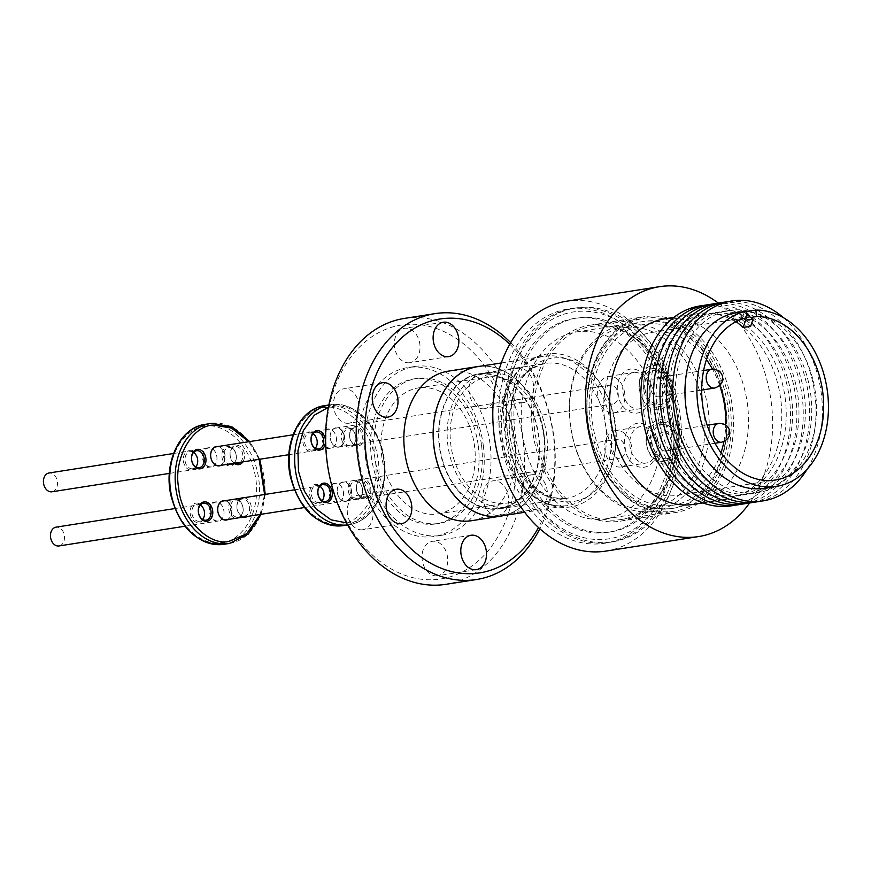 <?xml version="1.0" encoding="UTF-8"?>
<svg xmlns="http://www.w3.org/2000/svg" width="871" height="871" viewBox="0 0 871 871"><rect width="100%" height="100%" fill="white"/><g stroke="black" fill="none" stroke-linecap="round" stroke-linejoin="round"><path stroke-width="0.65" stroke-dasharray="4.36 3.27" d="M346.484 522.883L348.476 522.731C370.033 522.959 389.261 488.696 383.665 459.986C381.748 430.884 354.279 401.596 333.364 406.376L328.4 407.323M497.896 509.067A68.297 49.995 81.1 0 0 499.66 508.827A68.297 49.995 81.1 0 0 538.681 434.836A68.297 49.995 81.1 0 0 480.313 373.659A68.297 49.995 81.1 0 0 478.538 373.888A68.297 49.995 81.1 0 0 439.528 447.89A68.297 49.995 81.1 0 0 497.896 509.067M674.873 416.425A114.83 84.073 -98.9 0 1 606.02 539.214A114.83 84.073 -98.9 0 1 507.586 434.324A114.83 84.073 -98.9 0 1 576.45 311.535A114.83 84.073 -98.9 0 1 674.873 416.425M680.175 415.728A118.369 86.665 -98.9 0 1 612.259 541.893A118.369 86.665 -98.9 0 1 507.739 434.172A118.369 86.665 -98.9 0 1 575.644 307.996A118.369 86.665 -98.9 0 1 680.175 415.728M505.006 434.596A118.369 86.665 81.1 0 0 609.537 542.328A118.369 86.665 81.1 0 0 677.453 416.153A118.369 86.665 81.1 0 0 572.922 308.421A118.369 86.665 81.1 0 0 505.006 434.596M670.082 416.937A108.254 79.261 81.1 0 0 574.49 318.416A108.254 79.261 81.1 0 0 512.377 433.812A108.254 79.261 81.1 0 0 607.969 532.323A108.254 79.261 81.1 0 0 670.082 416.937M672.804 416.512A108.254 79.261 81.1 0 0 577.212 317.991A108.254 79.261 81.1 0 0 515.099 433.388A108.254 79.261 81.1 0 0 610.702 531.898A108.254 79.261 81.1 0 0 672.804 416.512M708.21 410.481A94.601 69.255 -98.9 0 1 653.925 511.31A94.601 69.255 -98.9 0 1 651.486 511.636A94.601 69.255 -98.9 0 1 570.396 425.222A94.601 69.255 -98.9 0 1 624.67 324.393A94.601 69.255 -98.9 0 1 627.12 324.066A94.601 69.255 -98.9 0 1 708.21 410.481M522.328 432.745A94.601 69.255 81.1 0 0 605.857 518.833A94.601 69.255 81.1 0 0 660.131 418.004A94.601 69.255 81.1 0 0 576.602 331.916A94.601 69.255 81.1 0 0 522.328 432.745M625.465 327.398A91.564 67.034 81.1 0 0 570.57 425.309A91.564 67.034 81.1 0 0 649.047 508.947A91.564 67.034 81.1 0 0 703.953 411.036A91.564 67.034 81.1 0 0 625.465 327.398M617.528 392.821A22.254 16.299 81.1 0 0 636.603 413.159A22.254 16.299 81.1 0 0 649.951 389.348A22.254 16.299 81.1 0 0 630.876 369.021A22.254 16.299 81.1 0 0 617.528 392.821M649.744 389.25A18.411 13.479 -98.9 0 1 639.172 408.88A18.411 13.479 -98.9 0 1 622.917 392.113A18.411 13.479 -98.9 0 1 633.478 372.494A18.411 13.479 -98.9 0 1 649.744 389.25M645.738 463.1A18.411 13.479 -98.9 0 1 629.951 446.279A18.411 13.479 -98.9 0 1 640.512 426.648A18.411 13.479 -98.9 0 1 640.991 426.594A18.411 13.479 -98.9 0 1 656.778 443.415A18.411 13.479 -98.9 0 1 646.206 463.034A18.411 13.479 -98.9 0 1 645.738 463.1M624.561 446.986A22.254 16.299 81.1 0 0 643.636 467.313A22.254 16.299 81.1 0 0 656.984 443.513A22.254 16.299 81.1 0 0 637.91 423.186A22.254 16.299 81.1 0 0 624.561 446.986M624.681 393.169A18.411 13.479 81.1 0 0 608.426 376.414A18.411 13.479 81.1 0 0 597.865 396.044A18.411 13.479 81.1 0 0 614.12 412.8A18.411 13.479 81.1 0 0 624.681 393.169M615.939 430.514A18.411 13.479 81.1 0 0 615.459 430.579A18.411 13.479 81.1 0 0 604.942 450.525A18.411 13.479 81.1 0 0 620.675 467.019A18.411 13.479 81.1 0 0 621.154 466.965A18.411 13.479 81.1 0 0 631.671 447.008A18.411 13.479 81.1 0 0 615.939 430.514M330.272 438.244A9.516 6.968 81.1 0 0 338.427 446.932A9.516 6.968 81.1 0 0 338.667 446.899A9.516 6.968 81.1 0 0 344.121 436.763A9.516 6.968 81.1 0 0 335.977 428.075A9.516 6.968 81.1 0 0 335.727 428.107A9.516 6.968 81.1 0 0 330.272 438.244A9.81 7.186 -98.9 0 1 336.141 427.748A9.81 7.186 -98.9 0 1 344.546 436.709A9.81 7.186 -98.9 0 1 338.667 447.204A9.81 7.186 -98.9 0 1 330.251 438.244M612.498 404.035A9.516 6.968 -98.9 0 1 604.365 395.51A9.516 6.968 -98.9 0 1 609.798 385.211A9.516 6.968 -98.9 0 1 610.048 385.178A9.516 6.968 -98.9 0 1 618.181 393.692A9.516 6.968 -98.9 0 1 612.749 404.002A9.516 6.968 -98.9 0 1 612.498 404.035M337.306 492.409A9.516 6.968 81.1 0 0 345.46 501.097A9.516 6.968 81.1 0 0 345.7 501.065A9.516 6.968 81.1 0 0 351.155 490.928A9.516 6.968 81.1 0 0 343.011 482.24A9.516 6.968 81.1 0 0 342.76 482.273A9.516 6.968 81.1 0 0 337.306 492.409A9.81 7.186 -98.9 0 1 343.174 481.903A9.81 7.186 -98.9 0 1 351.579 490.874A9.81 7.186 -98.9 0 1 345.7 501.369A9.81 7.186 -98.9 0 1 337.284 492.398M619.531 458.2A9.516 6.968 -98.9 0 1 611.398 449.676A9.516 6.968 -98.9 0 1 616.831 439.376A9.516 6.968 -98.9 0 1 617.082 439.343A9.516 6.968 -98.9 0 1 625.215 447.857A9.516 6.968 -98.9 0 1 619.782 458.168A9.516 6.968 -98.9 0 1 619.531 458.2M357.077 444.907A8.601 6.293 81.1 0 0 357.306 444.874A8.601 6.293 81.1 0 0 362.238 435.707A8.601 6.293 81.1 0 0 354.867 427.857A8.601 6.293 81.1 0 0 354.649 427.879A8.601 6.293 81.1 0 0 349.707 437.046A8.601 6.293 81.1 0 0 357.077 444.907M363.936 435.489A9.81 7.186 -98.9 0 1 358.057 445.985A9.81 7.186 -98.9 0 1 349.641 437.013A9.81 7.186 -98.9 0 1 355.531 426.518A9.81 7.186 -98.9 0 1 363.936 435.489M363.893 497.385A8.601 6.293 81.1 0 0 364.122 497.363A8.601 6.293 81.1 0 0 369.054 488.196A8.601 6.293 81.1 0 0 361.683 480.335A8.601 6.293 81.1 0 0 361.465 480.367A8.601 6.293 81.1 0 0 356.522 489.535A8.601 6.293 81.1 0 0 363.893 497.385M370.752 487.967A9.81 7.186 -98.9 0 1 364.873 498.462A9.81 7.186 -98.9 0 1 356.457 489.502A9.81 7.186 -98.9 0 1 362.347 479.006A9.81 7.186 -98.9 0 1 370.752 487.967M355.706 436.73A8.601 6.293 81.1 0 0 348.335 428.88A8.601 6.293 81.1 0 0 348.106 428.902A8.601 6.293 81.1 0 0 343.174 438.069A8.601 6.293 81.1 0 0 350.545 445.93A8.601 6.293 81.1 0 0 350.763 445.898A8.601 6.293 81.1 0 0 355.706 436.73M313.016 433.791A8.601 6.293 81.1 0 0 309.771 432.996A8.601 6.293 81.1 0 0 309.543 433.029A8.601 6.293 81.1 0 0 304.61 442.196A8.601 6.293 81.1 0 0 311.981 450.057A8.601 6.293 81.1 0 0 312.21 450.024A8.601 6.293 81.1 0 0 315.28 448.249M319.831 486.268A8.601 6.293 81.1 0 0 316.587 485.485A8.601 6.293 81.1 0 0 316.358 485.517A8.601 6.293 81.1 0 0 311.426 494.684A8.601 6.293 81.1 0 0 318.797 502.534A8.601 6.293 81.1 0 0 319.026 502.513A8.601 6.293 81.1 0 0 322.096 500.727M362.521 489.219A8.601 6.293 81.1 0 0 355.15 481.358A8.601 6.293 81.1 0 0 354.922 481.391A8.601 6.293 81.1 0 0 349.99 490.558A8.601 6.293 81.1 0 0 357.36 498.408A8.601 6.293 81.1 0 0 357.589 498.386A8.601 6.293 81.1 0 0 362.521 489.219M341.476 438.298A9.81 7.186 81.1 0 0 349.881 447.259A9.81 7.186 81.1 0 0 355.771 436.763A9.81 7.186 81.1 0 0 347.355 427.803A9.81 7.186 81.1 0 0 341.476 438.298M302.912 442.424A9.81 7.186 81.1 0 0 311.328 451.385A9.81 7.186 81.1 0 0 317.207 440.889A9.81 7.186 81.1 0 0 308.791 431.929A9.81 7.186 81.1 0 0 302.912 442.424M309.728 494.902A9.81 7.186 81.1 0 0 318.144 503.874A9.81 7.186 81.1 0 0 324.023 493.378A9.81 7.186 81.1 0 0 315.618 484.407A9.81 7.186 81.1 0 0 309.728 494.902M348.291 490.776A9.81 7.186 81.1 0 0 356.696 499.747A9.81 7.186 81.1 0 0 362.586 489.252A9.81 7.186 81.1 0 0 354.17 480.28A9.81 7.186 81.1 0 0 348.291 490.776M330.664 448.151A9.516 6.968 -98.9 0 1 322.51 439.463A9.516 6.968 -98.9 0 1 327.964 429.327A9.516 6.968 -98.9 0 1 328.215 429.294A9.516 6.968 -98.9 0 1 336.358 437.982A9.81 7.186 -98.9 0 1 330.49 448.478A9.81 7.186 -98.9 0 1 322.085 439.517A9.81 7.186 -98.9 0 1 327.964 429.022A9.81 7.186 -98.9 0 1 336.38 437.993A9.516 6.968 -98.9 0 1 330.904 448.119A9.516 6.968 -98.9 0 1 330.664 448.151M337.698 502.317A9.516 6.968 -98.9 0 1 329.543 493.628A9.516 6.968 -98.9 0 1 334.997 483.492A9.516 6.968 -98.9 0 1 335.248 483.459A9.516 6.968 -98.9 0 1 343.403 492.148A9.81 7.186 -98.9 0 1 337.534 502.643A9.81 7.186 -98.9 0 1 329.118 493.683A9.81 7.186 -98.9 0 1 334.997 483.187A9.81 7.186 -98.9 0 1 343.414 492.148A9.516 6.968 -98.9 0 1 337.937 502.284A9.516 6.968 -98.9 0 1 337.698 502.317M219.405 465.56A9.516 6.968 81.1 0 0 224.62 455.468A9.516 6.968 81.1 0 0 216.465 446.779M218.175 446.507A9.81 7.186 -98.9 0 1 225.045 455.413A9.81 7.186 -98.9 0 1 221.114 465.299M226.438 519.726A9.516 6.968 81.1 0 0 231.653 509.633A9.516 6.968 81.1 0 0 223.499 500.945M225.208 500.673A9.81 7.186 -98.9 0 1 232.078 509.579A9.81 7.186 -98.9 0 1 228.148 519.464M240.396 462.283A8.601 6.293 81.1 0 0 242.726 454.412A8.601 6.293 81.1 0 0 235.355 446.562A8.601 6.293 81.1 0 0 235.137 446.583A8.601 6.293 81.1 0 0 230.205 455.751A8.601 6.293 81.1 0 0 234.92 463.143M234.092 463.274A9.81 7.186 -98.9 0 1 230.14 455.718A9.81 7.186 -98.9 0 1 236.019 445.233A9.81 7.186 -98.9 0 1 244.435 454.194A9.81 7.186 -98.9 0 1 242.857 461.902M244.392 516.1A8.601 6.293 81.1 0 0 244.609 516.067A8.601 6.293 81.1 0 0 249.542 506.9A8.601 6.293 81.1 0 0 242.171 499.039A8.601 6.293 81.1 0 0 241.953 499.072A8.601 6.293 81.1 0 0 237.021 508.239A8.601 6.293 81.1 0 0 244.392 516.1M244.065 497.722A9.81 7.186 -98.9 0 1 251.251 506.672A9.81 7.186 -98.9 0 1 247.56 516.427M243.542 517.058A9.81 7.186 -98.9 0 1 236.956 508.207A9.81 7.186 -98.9 0 1 241.169 498.179M236.193 455.435A8.601 6.293 81.1 0 0 228.823 447.585A8.601 6.293 81.1 0 0 228.605 447.607A8.601 6.293 81.1 0 0 223.662 456.774A8.601 6.293 81.1 0 0 231.033 464.635A8.601 6.293 81.1 0 0 231.261 464.602A8.601 6.293 81.1 0 0 236.193 455.435M193.504 452.495A8.601 6.293 81.1 0 0 190.259 451.711A8.601 6.293 81.1 0 0 190.041 451.733A8.601 6.293 81.1 0 0 185.109 460.901A8.601 6.293 81.1 0 0 192.48 468.761A8.601 6.293 81.1 0 0 192.698 468.729A8.601 6.293 81.1 0 0 195.768 466.954M200.319 504.973A8.601 6.293 81.1 0 0 197.075 504.189A8.601 6.293 81.1 0 0 196.857 504.222A8.601 6.293 81.1 0 0 191.925 513.389A8.601 6.293 81.1 0 0 199.296 521.239A8.601 6.293 81.1 0 0 199.513 521.217A8.601 6.293 81.1 0 0 202.584 519.432M243.009 507.924A8.601 6.293 81.1 0 0 235.638 500.063A8.601 6.293 81.1 0 0 235.42 500.096A8.601 6.293 81.1 0 0 230.477 509.263A8.601 6.293 81.1 0 0 237.848 517.113A8.601 6.293 81.1 0 0 238.077 517.091A8.601 6.293 81.1 0 0 243.009 507.924M221.963 457.003A9.81 7.186 81.1 0 0 230.38 465.963A9.81 7.186 81.1 0 0 236.259 455.468A9.81 7.186 81.1 0 0 227.854 446.507A9.81 7.186 81.1 0 0 221.963 457.003M183.4 461.129A9.81 7.186 81.1 0 0 191.816 470.09A9.81 7.186 81.1 0 0 197.695 459.594A9.81 7.186 81.1 0 0 189.29 450.634A9.81 7.186 81.1 0 0 183.4 461.129M190.216 513.607A9.81 7.186 81.1 0 0 198.632 522.578A9.81 7.186 81.1 0 0 204.522 512.083A9.81 7.186 81.1 0 0 196.106 503.111A9.81 7.186 81.1 0 0 190.216 513.607M228.779 509.481A9.81 7.186 81.1 0 0 237.195 518.452A9.81 7.186 81.1 0 0 243.074 507.956A9.81 7.186 81.1 0 0 234.669 498.996A9.81 7.186 81.1 0 0 228.779 509.481M211.152 466.856A9.516 6.968 -98.9 0 1 202.997 458.168A9.516 6.968 -98.9 0 1 208.452 448.032A9.516 6.968 -98.9 0 1 208.702 447.999A9.516 6.968 -98.9 0 1 216.857 456.687A9.81 7.186 -98.9 0 1 210.989 467.194A9.81 7.186 -98.9 0 1 202.573 458.222A9.81 7.186 -98.9 0 1 208.463 447.727A9.81 7.186 -98.9 0 1 216.868 456.698A9.516 6.968 -98.9 0 1 211.403 466.823A9.516 6.968 -98.9 0 1 211.152 466.856M218.186 521.021A9.516 6.968 -98.9 0 1 210.031 512.333A9.516 6.968 -98.9 0 1 215.496 502.197A9.516 6.968 -98.9 0 1 215.736 502.164A9.516 6.968 -98.9 0 1 223.891 510.852A9.81 7.186 -98.9 0 1 218.022 521.348A9.81 7.186 -98.9 0 1 209.606 512.388A9.81 7.186 -98.9 0 1 215.496 501.892A9.81 7.186 -98.9 0 1 223.901 510.852A9.516 6.968 -98.9 0 1 218.436 520.989A9.516 6.968 -98.9 0 1 218.186 521.021M663.234 432.114A9.516 6.968 81.1 0 0 662.983 432.147A9.516 6.968 81.1 0 0 657.551 442.457A9.516 6.968 81.1 0 0 665.684 450.971A9.516 6.968 81.1 0 0 665.934 450.938A9.516 6.968 81.1 0 0 671.367 440.639A9.516 6.968 81.1 0 0 663.234 432.114M656.201 377.949A9.516 6.968 81.1 0 0 655.95 377.981A9.516 6.968 81.1 0 0 650.517 388.292A9.516 6.968 81.1 0 0 658.65 396.806A9.516 6.968 81.1 0 0 658.89 396.773A9.516 6.968 81.1 0 0 664.323 386.474A9.516 6.968 81.1 0 0 656.201 377.949M666.838 458.669A17.3 12.662 81.1 0 0 667.284 458.614A17.3 12.662 81.1 0 0 677.17 439.866A17.3 12.662 81.1 0 0 662.374 424.373A17.3 12.662 81.1 0 0 661.927 424.427A17.3 12.662 81.1 0 0 652.041 443.176A17.3 12.662 81.1 0 0 666.838 458.669M666.685 458.69A17.3 12.662 81.1 0 0 667.132 458.636A17.3 12.662 81.1 0 0 677.017 439.888A17.3 12.662 81.1 0 0 662.232 424.395A17.3 12.662 81.1 0 0 661.786 424.449A17.3 12.662 81.1 0 0 651.9 443.197A17.3 12.662 81.1 0 0 666.685 458.69M644.965 388.706A17.3 12.662 81.1 0 0 660.251 404.449A17.3 12.662 81.1 0 0 670.169 386.005A17.3 12.662 81.1 0 0 654.894 370.262A17.3 12.662 81.1 0 0 644.965 388.706M644.823 388.727A17.3 12.662 81.1 0 0 660.098 404.471A17.3 12.662 81.1 0 0 670.028 386.027A17.3 12.662 81.1 0 0 654.752 370.284A17.3 12.662 81.1 0 0 644.823 388.727M646.511 443.655A19.325 14.143 81.1 0 0 663.081 461.303A19.325 14.143 81.1 0 0 663.582 461.238A19.325 14.143 81.1 0 0 674.666 440.639A19.325 14.143 81.1 0 0 658.106 422.99A19.325 14.143 81.1 0 0 657.605 423.056A19.325 14.143 81.1 0 0 646.511 443.655M667.099 460.683A19.325 14.143 -98.9 0 1 650.572 443.372A19.325 14.143 -98.9 0 1 661.622 422.424A19.325 14.143 -98.9 0 1 662.112 422.359A19.325 14.143 -98.9 0 1 678.64 439.67A19.325 14.143 -98.9 0 1 667.589 460.617A19.325 14.143 -98.9 0 1 667.099 460.683M667.632 386.484A19.325 14.143 81.1 0 0 650.561 368.89A19.325 14.143 81.1 0 0 639.477 389.489A19.325 14.143 81.1 0 0 656.538 407.073A19.325 14.143 81.1 0 0 667.632 386.484M643.495 388.858A19.325 14.143 -98.9 0 1 654.578 368.27A19.325 14.143 -98.9 0 1 671.65 385.853A19.325 14.143 -98.9 0 1 660.556 406.452A19.325 14.143 -98.9 0 1 643.495 388.858M678.781 440.105A22.254 16.299 -98.9 0 1 665.433 463.905A22.254 16.299 -98.9 0 1 646.347 443.579A22.254 16.299 -98.9 0 1 659.695 419.778A22.254 16.299 -98.9 0 1 678.781 440.105M671.737 385.94A22.254 16.299 -98.9 0 1 658.4 409.74A22.254 16.299 -98.9 0 1 639.314 389.413A22.254 16.299 -98.9 0 1 652.662 365.613A22.254 16.299 -98.9 0 1 671.737 385.94M670.833 505.528A91.564 67.034 -98.9 0 1 592.356 421.891A91.564 67.034 -98.9 0 1 647.251 323.99A91.564 67.034 -98.9 0 1 725.739 407.628A91.564 67.034 -98.9 0 1 670.833 505.528M644.823 321.301A94.601 69.255 81.1 0 0 642.373 321.617A94.601 69.255 81.1 0 0 588.099 422.446A94.601 69.255 81.1 0 0 669.178 508.86A94.601 69.255 81.1 0 0 671.628 508.533A94.601 69.255 81.1 0 0 725.902 407.704A94.601 69.255 81.1 0 0 644.823 321.301M727.949 407.388A94.601 69.255 -98.9 0 1 673.675 508.218A94.601 69.255 -98.9 0 1 590.146 422.13A94.601 69.255 -98.9 0 1 644.42 321.301A94.601 69.255 -98.9 0 1 727.949 407.388M534.75 430.688A97.628 71.476 -98.9 0 1 590.767 326.625A97.628 71.476 -98.9 0 1 676.985 415.478A97.628 71.476 -98.9 0 1 620.969 519.541A97.628 71.476 -98.9 0 1 534.75 430.688M587.936 422.37A97.628 71.476 -98.9 0 1 643.952 318.296A97.628 71.476 -98.9 0 1 730.159 407.149A97.628 71.476 -98.9 0 1 674.143 511.223A97.628 71.476 -98.9 0 1 587.936 422.37M677.072 415.511A99.152 72.587 81.1 0 0 589.515 325.286A99.152 72.587 81.1 0 0 532.627 430.971A99.152 72.587 81.1 0 0 620.185 521.196A99.152 72.587 81.1 0 0 677.072 415.511M587.914 422.315A99.152 72.587 81.1 0 0 675.471 512.551A99.152 72.587 81.1 0 0 732.359 406.866A99.152 72.587 81.1 0 0 644.801 316.63A99.152 72.587 81.1 0 0 587.914 422.315M706.446 359.636A82.462 60.371 81.1 0 0 652.041 332.395A82.462 60.371 81.1 0 0 604.724 420.29A82.462 60.371 81.1 0 0 677.54 495.327A82.462 60.371 81.1 0 0 721.014 452.757M723.91 441.586A82.462 60.371 81.1 0 0 725.728 425.07M736.997 312.537L736.191 312.689A88.929 65.107 -98.9 0 1 736.997 312.537A88.929 65.107 -98.9 0 1 815.528 393.474A88.929 65.107 -98.9 0 1 764.498 488.272M737.606 312.449L746.153 311.611M783.508 317.741A101.178 74.079 -98.9 0 1 821.244 393.017A101.178 74.079 -98.9 0 1 807.199 469.099M676.288 408.728A92.272 67.557 -98.9 0 1 731.618 310.065A92.272 67.557 -98.9 0 1 810.705 394.345A92.272 67.557 -98.9 0 1 755.375 493.019A92.272 67.557 -98.9 0 1 676.288 408.728M669.908 409.729A92.272 67.557 -98.9 0 1 725.238 311.056A92.272 67.557 -98.9 0 1 804.325 395.347A92.272 67.557 -98.9 0 1 748.995 494.02A92.272 67.557 -98.9 0 1 669.908 409.729M728.722 301.54A101.178 74.079 -98.9 0 1 814.864 394.019A101.178 74.079 -98.9 0 1 759.991 501.271M663.528 410.731A92.272 67.557 -98.9 0 1 718.858 312.058A92.272 67.557 -98.9 0 1 797.945 396.349A92.272 67.557 -98.9 0 1 742.615 495.011A92.272 67.557 -98.9 0 1 663.528 410.731M722.342 302.542A101.178 74.079 -98.9 0 1 808.484 395.02A101.178 74.079 -98.9 0 1 753.611 502.262M657.148 411.722A92.272 67.557 -98.9 0 1 712.478 313.059A92.272 67.557 -98.9 0 1 791.565 397.35A92.272 67.557 -98.9 0 1 736.235 496.013A92.272 67.557 -98.9 0 1 657.148 411.722M715.962 303.544A101.178 74.079 -98.9 0 1 802.104 396.022A101.178 74.079 -98.9 0 1 747.231 503.264M650.768 412.723A92.272 67.557 -98.9 0 1 706.098 314.05A92.272 67.557 -98.9 0 1 785.196 398.341A92.272 67.557 -98.9 0 1 729.865 497.014A92.272 67.557 -98.9 0 1 650.768 412.723M709.593 304.534A101.178 74.079 -98.9 0 1 795.724 397.013A101.178 74.079 -98.9 0 1 740.851 504.265M500.792 516.024A75.581 55.33 81.1 0 0 543.972 434.139A75.581 55.33 81.1 0 0 479.377 366.43A75.581 55.33 81.1 0 0 477.417 366.691M703.213 305.536A101.178 74.079 -98.9 0 1 789.344 398.014A101.178 74.079 -98.9 0 1 734.471 505.256M643.952 413.736A93.894 68.744 -98.9 0 1 697.813 313.658A93.894 68.744 -98.9 0 1 780.721 399.103A93.894 68.744 -98.9 0 1 726.86 499.181A93.894 68.744 -98.9 0 1 643.952 413.736M672.684 416.904A118.565 86.806 81.1 0 0 571.06 308.606A118.565 86.806 81.1 0 0 499.976 435.38A118.565 86.806 81.1 0 0 601.6 543.678A118.565 86.806 81.1 0 0 672.684 416.904M664.54 318.862A93.894 68.744 -98.9 0 1 747.449 404.307A93.894 68.744 -98.9 0 1 693.588 504.385M605.889 551.093A126.469 92.587 81.1 0 0 678.444 416.284A126.469 92.587 81.1 0 0 566.771 301.192M718.314 303.086A126.469 92.587 -98.9 0 1 771.183 401.771A126.469 92.587 -98.9 0 1 749.604 502.981M489.067 376.893A63.735 46.664 81.1 0 0 487.412 377.11A63.735 46.664 81.1 0 0 451.004 446.17A63.735 46.664 81.1 0 0 505.485 503.275A63.735 46.664 81.1 0 0 507.129 503.057A63.735 46.664 81.1 0 0 543.548 433.987A63.735 46.664 81.1 0 0 489.067 376.893M419.887 387.715A63.735 46.664 81.1 0 0 418.243 387.933A63.735 46.664 81.1 0 0 381.825 457.003A63.735 46.664 81.1 0 0 436.306 514.097A63.735 46.664 81.1 0 0 437.95 513.879A63.735 46.664 81.1 0 0 474.368 444.82A63.735 46.664 81.1 0 0 419.887 387.715M497.831 508.566A67.786 49.625 81.1 0 0 499.584 508.326A67.786 49.625 81.1 0 0 538.311 434.879A67.786 49.625 81.1 0 0 480.378 374.16A67.786 49.625 81.1 0 0 478.615 374.388A67.786 49.625 81.1 0 0 439.888 447.836A67.786 49.625 81.1 0 0 497.831 508.566M505.997 507.281A67.786 49.625 81.1 0 0 507.76 507.053A67.786 49.625 81.1 0 0 546.487 433.606A67.786 49.625 81.1 0 0 488.544 372.875A67.786 49.625 81.1 0 0 486.791 373.115A67.786 49.625 81.1 0 0 448.064 446.562A67.786 49.625 81.1 0 0 505.997 507.281M362.401 529.786A17.398 12.738 -98.9 0 1 347.518 514.195A17.398 12.738 -98.9 0 1 357.469 495.338A17.398 12.738 -98.9 0 1 357.916 495.272A17.398 12.738 -98.9 0 1 372.788 510.863A17.398 12.738 -98.9 0 1 362.848 529.72A17.398 12.738 -98.9 0 1 362.401 529.786M348.563 423.262A17.398 12.738 -98.9 0 1 333.691 407.672A17.398 12.738 -98.9 0 1 343.631 388.814A17.398 12.738 -98.9 0 1 344.078 388.76A17.398 12.738 -98.9 0 1 358.95 404.34A17.398 12.738 -98.9 0 1 349.01 423.197A17.398 12.738 -98.9 0 1 348.563 423.262M409.424 362.75A17.398 12.738 -98.9 0 1 394.552 347.159A17.398 12.738 -98.9 0 1 404.492 328.302A17.398 12.738 -98.9 0 1 404.939 328.247A17.398 12.738 -98.9 0 1 419.811 343.838A17.398 12.738 -98.9 0 1 409.871 362.684A17.398 12.738 -98.9 0 1 409.424 362.75M484.113 408.76A17.398 12.738 -98.9 0 1 469.24 393.169A17.398 12.738 -98.9 0 1 479.181 374.312A17.398 12.738 -98.9 0 1 479.638 374.258A17.398 12.738 -98.9 0 1 494.51 389.838A17.398 12.738 -98.9 0 1 484.57 408.695A17.398 12.738 -98.9 0 1 484.113 408.76M522.927 402.685A17.398 12.738 -98.9 0 1 508.054 387.094A17.398 12.738 -98.9 0 1 517.995 368.237A17.398 12.738 -98.9 0 1 518.441 368.183A17.398 12.738 -98.9 0 1 533.324 383.763A17.398 12.738 -98.9 0 1 523.373 402.62A17.398 12.738 -98.9 0 1 522.927 402.685M497.951 515.284A17.398 12.738 -98.9 0 1 483.078 499.693A17.398 12.738 -98.9 0 1 493.019 480.836A17.398 12.738 -98.9 0 1 493.476 480.77A17.398 12.738 -98.9 0 1 508.348 496.361A17.398 12.738 -98.9 0 1 498.408 515.218A17.398 12.738 -98.9 0 1 497.951 515.284M536.765 509.208A17.398 12.738 -98.9 0 1 521.892 493.617A17.398 12.738 -98.9 0 1 531.833 474.76A17.398 12.738 -98.9 0 1 532.279 474.695A17.398 12.738 -98.9 0 1 547.151 490.286A17.398 12.738 -98.9 0 1 537.211 509.143A17.398 12.738 -98.9 0 1 536.765 509.208M437.09 575.785A17.398 12.738 -98.9 0 1 422.217 560.205A17.398 12.738 -98.9 0 1 432.158 541.348A17.398 12.738 -98.9 0 1 432.615 541.283A17.398 12.738 -98.9 0 1 447.487 556.874A17.398 12.738 -98.9 0 1 437.547 575.731A17.398 12.738 -98.9 0 1 437.09 575.785M478.255 445.702A73.349 53.708 -98.9 0 1 436.175 523.885A73.349 53.708 -98.9 0 1 371.405 457.133A73.349 53.708 -98.9 0 1 413.485 378.95A73.349 53.708 -98.9 0 1 478.255 445.702M481.521 445.19A73.349 53.708 -98.9 0 1 439.441 523.373A73.349 53.708 -98.9 0 1 374.672 456.622A73.349 53.708 -98.9 0 1 416.752 378.439A73.349 53.708 -98.9 0 1 481.521 445.19M365.537 457.613A85.489 62.592 -98.9 0 1 414.585 366.495A85.489 62.592 -98.9 0 1 490.079 444.297A85.489 62.592 -98.9 0 1 441.02 535.415A85.489 62.592 -98.9 0 1 365.537 457.613M483.285 445.353A85.489 62.592 -98.9 0 1 434.237 536.482A85.489 62.592 -98.9 0 1 358.743 458.679A85.489 62.592 -98.9 0 1 407.791 367.551A85.489 62.592 -98.9 0 1 483.285 445.353M327.42 462.033A128.494 94.079 -98.9 0 1 404.471 324.633A128.494 94.079 -98.9 0 1 514.609 442A128.494 94.079 -98.9 0 1 437.558 579.4A128.494 94.079 -98.9 0 1 327.42 462.033M404.296 318.438A134.559 98.521 -98.9 0 1 523.112 440.889A134.559 98.521 -98.9 0 1 445.908 584.321M510.7 342.662A134.559 98.521 -98.9 0 1 553.749 436.099A134.559 98.521 -98.9 0 1 539.835 528.73M509.796 344.241A128.494 94.079 -98.9 0 1 553.412 435.935A128.494 94.079 -98.9 0 1 538.485 527.51M503.623 515.588A75.679 55.406 81.1 0 0 543.842 432.789A75.679 55.406 81.1 0 0 480.248 366.245M471.527 520.706A75.679 55.406 81.1 0 0 514.761 438.712A75.679 55.406 81.1 0 0 450.078 370.915A75.679 55.406 81.1 0 0 448.119 371.177M744.422 311.883L742.048 318.83L750.682 317.48M742.048 318.83L741.199 318.83L743.616 311.742L740.535 312.079M736.169 312.754L733.828 319.624L741.167 318.917L732.293 319.94L734.667 312.994M732.293 319.94L746.937 317.643M719.729 385.548A82.462 60.371 81.1 0 0 712.478 369.162M746.469 314.061L743.616 311.742M741.167 318.917L750.552 326.527M743.638 318.525L736.463 312.711M733.796 319.701L736.147 321.606M260.157 514.456L264.61 494.51M259.112 459.355L248.779 441.717M52.173 491.745A9.516 6.968 81.1 0 0 57.334 481.315A9.516 6.968 81.1 0 0 49.233 472.964M59.206 545.899A9.516 6.968 81.1 0 0 64.367 535.48A9.516 6.968 81.1 0 0 56.267 527.129M547.173 363.185A68.297 49.995 -98.9 0 1 592.803 389.413A68.297 49.995 -98.9 0 1 604.169 457.329A68.297 49.995 -98.9 0 1 566.52 498.364A68.297 49.995 -98.9 0 1 564.756 498.593A68.297 49.995 -98.9 0 1 519.127 472.376A68.297 49.995 -98.9 0 1 507.749 404.46A68.297 49.995 -98.9 0 1 545.398 363.425A68.297 49.995 -98.9 0 1 547.173 363.185M601.774 385.831A72.445 53.033 81.1 0 0 538.714 362.619A72.445 53.033 81.1 0 0 509.938 435.489A72.445 53.033 81.1 0 0 523.634 473.846A72.445 53.033 81.1 0 0 586.695 497.058A72.445 53.033 81.1 0 0 615.47 424.199A72.445 53.033 81.1 0 0 601.774 385.831M331.742 404.59A60.709 44.443 81.1 0 0 330.163 404.797A60.709 44.443 81.1 0 0 328.846 405.026L331.786 404.58C356.391 401.117 381.77 429.12 384.547 461.968C388.27 492.496 371.917 521.816 348.944 524.745A60.709 44.443 81.1 0 0 383.632 458.963A60.709 44.443 81.1 0 0 331.742 404.59M343.501 525.594A60.709 44.443 81.1 0 0 378.177 459.823A60.709 44.443 81.1 0 0 326.298 405.44A60.709 44.443 81.1 0 0 324.72 405.646M325.188 407.661C312.384 406.659 284.991 427.291 290.01 470.405C296.184 513.4 328.106 527.684 340.3 524.004C353.114 525.006 380.496 504.385 375.488 461.26C369.315 418.265 337.393 403.981 325.188 407.661M223.989 544.299A60.709 44.443 81.1 0 0 258.676 478.527A60.709 44.443 81.1 0 0 206.786 424.144A60.709 44.443 81.1 0 0 205.208 424.351M205.687 426.365C192.883 425.364 165.49 445.996 170.498 489.11C176.671 532.105 208.594 546.389 220.799 542.72C233.602 543.722 260.995 523.09 255.987 479.965C249.803 436.97 217.881 422.685 205.687 426.365M719.011 423.382A9.516 6.968 -98.9 0 1 727.154 432.07A9.516 6.968 -98.9 0 1 721.7 442.207M711.977 369.217A9.516 6.968 -98.9 0 1 720.121 377.905A9.516 6.968 -98.9 0 1 714.666 388.041M565.442 505.855A75.581 55.33 -98.9 0 1 514.946 476.84A75.581 55.33 -98.9 0 1 502.36 401.683A75.581 55.33 -98.9 0 1 544.027 356.261A75.581 55.33 -98.9 0 1 545.975 356.01A75.581 55.33 -98.9 0 1 596.472 385.026A75.581 55.33 -98.9 0 1 609.069 460.182A75.581 55.33 -98.9 0 1 567.402 505.605A75.581 55.33 -98.9 0 1 565.442 505.855M516.873 477.471A77.356 56.637 81.1 0 0 584.223 502.262A77.356 56.637 81.1 0 0 614.948 424.449A77.356 56.637 81.1 0 0 600.326 383.49A77.356 56.637 81.1 0 0 532.976 358.7A77.356 56.637 81.1 0 0 502.251 436.513A77.356 56.637 81.1 0 0 516.873 477.471M347.605 524.919A60.709 44.443 81.1 0 0 348.944 524.745L347.627 524.952M229.443 543.45A60.709 44.443 81.1 0 0 264.12 477.667A60.709 44.443 81.1 0 0 212.23 423.295M499.66 508.827L566.52 498.364C555.426 498.473 548.371 497.167 545.377 494.445C537.2 490.21 529.884 483.165 523.406 473.323C512.736 456.143 508.087 436.883 509.437 415.532C513.171 388.825 521.174 369.533 545.398 363.425L478.538 373.888M501.293 362.957L544.027 356.261C505.311 358.634 486.029 433.682 516.775 477.254C531.56 498.571 548.436 508.022 567.402 505.605L524.669 512.29M609.537 542.328L612.259 541.893M574.49 318.416L577.212 317.991M605.857 518.833L653.925 511.31M608.426 376.414L633.478 372.494M615.459 430.579L640.512 426.648M335.727 428.107L609.798 385.211M342.76 482.273L616.831 439.376M350.763 445.898L357.306 444.874M312.21 450.024L318.742 449.001M319.026 502.513L325.558 501.489M357.589 498.386L364.122 497.363M293.059 434.792L327.964 429.327M294.365 489.85L334.997 483.492M231.261 464.602L237.794 463.579M192.698 468.729L199.23 467.705M199.513 521.217L206.046 520.194M238.077 517.091L244.609 516.067M173.547 453.497L208.452 448.032M174.853 508.555L215.496 502.197M662.983 432.147L707.187 425.233M655.95 377.981L703.605 370.523M657.605 423.056L661.622 422.424M650.561 368.89L654.578 368.27M671.628 508.533L673.675 508.218M590.767 326.625L643.952 318.296M620.185 521.196L675.471 512.551M677.54 495.327L775.43 480.008M673.86 317.403L697.813 313.658M418.243 387.933L487.412 377.11M499.584 508.326L507.76 507.053M396.272 489.262L357.469 495.338M382.434 382.739L343.631 388.814M443.295 322.226L404.492 328.302M517.995 368.237L479.181 374.312M531.833 474.76L493.019 480.836M470.971 535.273L432.158 541.348M439.441 523.373L436.175 523.885M441.02 535.415L434.237 536.482M414.585 366.495L407.791 367.551M416.752 378.439L413.485 378.95M476.35 569.656L437.547 575.731M537.211 509.143L498.408 515.218M523.373 402.62L484.57 408.695M448.685 356.609L409.871 362.684M387.824 417.122L349.01 423.197M401.662 523.645L362.848 529.72M478.615 374.388L486.791 373.115M437.95 513.879L507.129 503.057M702.908 502.926L726.86 499.181M652.041 332.395L735.407 319.341M589.515 325.286L644.801 316.63M620.969 519.541L674.143 511.223M642.373 321.617L644.42 321.301M656.538 407.073L660.556 406.452M663.582 461.238L667.589 460.617M658.89 396.773L701.678 390.077M665.934 450.938L714.993 443.263M572.922 308.421L575.644 307.996M607.969 532.323L610.702 531.898M576.602 331.916L624.67 324.393M614.12 412.8L639.172 408.88M621.154 466.965L646.206 463.034M338.667 446.899L612.749 404.002M345.7 501.065L619.782 458.168M348.106 428.902L354.649 427.879M309.543 433.029L316.086 432.005M316.358 485.517L322.901 484.494M354.922 481.391L361.465 480.367M288.856 454.695L330.904 448.119M304.436 507.521L337.937 502.284M249.716 441.575L259.798 459.246M265.296 494.401L261.104 514.304M228.605 447.607L235.137 446.583M190.041 451.733L196.574 450.71M196.857 504.222L203.389 503.198M235.42 500.096L241.953 499.072M169.355 473.41L211.403 466.823M184.935 526.226L218.436 520.989"/><path stroke-width="1.31" d="M328.4 407.323L314.333 415.195L303.337 430.622L297.947 450.743L298.47 471.2L304.349 491.102L315.825 508.697L331.002 519.813L346.484 522.883M248.779 441.717L231.61 428.129L213.852 425.092C192.295 424.852 173.068 459.126 178.664 487.836C180.58 516.939 208.049 546.215 228.964 541.435L246.7 533.749L260.157 514.456M318.525 449.033A8.601 6.293 81.1 0 0 318.742 449.001A8.601 6.293 81.1 0 0 323.674 439.833A8.601 6.293 81.1 0 0 316.304 431.983A8.601 6.293 81.1 0 0 316.086 432.005A8.601 6.293 81.1 0 0 311.154 441.172A8.601 6.293 81.1 0 0 318.525 449.033M325.373 439.615A9.81 7.186 -98.9 0 1 319.494 450.1A9.81 7.186 -98.9 0 1 311.078 441.14A9.81 7.186 -98.9 0 1 316.968 430.644A9.81 7.186 -98.9 0 1 325.373 439.615M325.34 501.511A8.601 6.293 81.1 0 0 325.558 501.489A8.601 6.293 81.1 0 0 330.49 492.322A8.601 6.293 81.1 0 0 323.119 484.461A8.601 6.293 81.1 0 0 322.901 484.494A8.601 6.293 81.1 0 0 317.969 493.661A8.601 6.293 81.1 0 0 325.34 501.511M332.199 492.093A9.81 7.186 -98.9 0 1 326.309 502.589A9.81 7.186 -98.9 0 1 317.893 493.628A9.81 7.186 -98.9 0 1 323.783 483.133A9.81 7.186 -98.9 0 1 332.199 492.093M315.28 448.249A8.601 6.293 81.1 0 0 317.142 440.857A8.601 6.293 81.1 0 0 313.016 433.791M322.096 500.727A8.601 6.293 81.1 0 0 323.958 493.345A8.601 6.293 81.1 0 0 319.831 486.268M216.465 446.779A9.516 6.968 81.1 0 0 216.215 446.812A9.516 6.968 81.1 0 0 210.76 456.948A9.516 6.968 81.1 0 0 218.915 465.637A9.516 6.968 81.1 0 0 219.154 465.604A9.516 6.968 81.1 0 0 219.405 465.56M223.499 500.945A9.516 6.968 81.1 0 0 223.248 500.977A9.516 6.968 81.1 0 0 217.794 511.114A9.516 6.968 81.1 0 0 225.948 519.802A9.516 6.968 81.1 0 0 226.199 519.769A9.516 6.968 81.1 0 0 226.438 519.726M221.114 465.299A9.81 7.186 -98.9 0 1 210.749 456.948A9.81 7.186 -98.9 0 1 218.175 446.507M228.148 519.464A9.81 7.186 -98.9 0 1 217.783 511.103A9.81 7.186 -98.9 0 1 225.208 500.673M234.92 463.143A8.601 6.293 81.1 0 0 237.576 463.612A8.601 6.293 81.1 0 0 237.794 463.579A8.601 6.293 81.1 0 0 240.396 462.283M242.857 461.902A9.81 7.186 -98.9 0 1 234.092 463.274M199.013 467.738A8.601 6.293 81.1 0 0 199.23 467.705A8.601 6.293 81.1 0 0 204.173 458.538A8.601 6.293 81.1 0 0 196.802 450.688A8.601 6.293 81.1 0 0 196.574 450.71A8.601 6.293 81.1 0 0 191.642 459.877A8.601 6.293 81.1 0 0 199.013 467.738M205.872 458.32A9.81 7.186 -98.9 0 1 199.982 468.816A9.81 7.186 -98.9 0 1 191.576 459.844A9.81 7.186 -98.9 0 1 197.456 449.349A9.81 7.186 -98.9 0 1 205.872 458.32M205.828 520.216A8.601 6.293 81.1 0 0 206.046 520.194A8.601 6.293 81.1 0 0 210.989 511.027A8.601 6.293 81.1 0 0 203.618 503.166A8.601 6.293 81.1 0 0 203.389 503.198A8.601 6.293 81.1 0 0 198.457 512.366A8.601 6.293 81.1 0 0 205.828 520.216M212.687 510.798A9.81 7.186 -98.9 0 1 206.797 521.294A9.81 7.186 -98.9 0 1 198.392 512.333A9.81 7.186 -98.9 0 1 204.271 501.838A9.81 7.186 -98.9 0 1 212.687 510.798M247.56 516.427A9.81 7.186 -98.9 0 1 243.542 517.058M195.768 466.954A8.601 6.293 81.1 0 0 197.63 459.561A8.601 6.293 81.1 0 0 193.504 452.495M202.584 519.432A8.601 6.293 81.1 0 0 204.445 512.05A8.601 6.293 81.1 0 0 200.319 504.973M49.233 472.964A9.516 6.968 81.1 0 0 48.983 472.997A9.516 6.968 81.1 0 0 43.55 483.296A9.516 6.968 81.1 0 0 51.683 491.821A9.516 6.968 81.1 0 0 51.922 491.788A9.516 6.968 81.1 0 0 52.173 491.745M56.267 527.129A9.516 6.968 81.1 0 0 56.016 527.162A9.516 6.968 81.1 0 0 50.583 537.461A9.516 6.968 81.1 0 0 58.716 545.986A9.516 6.968 81.1 0 0 58.956 545.954A9.516 6.968 81.1 0 0 59.206 545.899M721.014 452.757A82.462 60.371 81.1 0 0 723.91 441.586M725.728 425.07A82.462 60.371 81.1 0 0 724.846 407.432A82.462 60.371 81.1 0 0 719.729 385.548M746.153 311.611L755.821 310.098L756.659 316.543A82.462 60.371 -98.9 0 1 822.736 392.113A82.462 60.371 -98.9 0 1 775.43 480.008A82.462 60.371 -98.9 0 1 702.614 404.961A82.462 60.371 -98.9 0 1 746.937 317.643L746.099 311.208L734.667 312.994L740.535 312.079M755.821 310.098A88.929 65.107 -98.9 0 1 827.45 391.612A88.929 65.107 -98.9 0 1 776.431 486.399L764.498 488.272A88.929 65.107 -98.9 0 1 685.967 407.334A88.929 65.107 -98.9 0 1 736.202 312.678L736.169 312.754M776.431 486.399A88.929 65.107 -98.9 0 1 697.9 405.472A88.929 65.107 -98.9 0 1 746.099 311.208M807.199 469.099A101.178 74.079 -98.9 0 1 730.007 495.98A101.178 74.079 -98.9 0 1 673.849 408.793A101.178 74.079 -98.9 0 1 703.931 313.876A101.178 74.079 -98.9 0 1 783.508 317.741M759.991 501.271A101.178 74.079 -98.9 0 1 754.199 502.208A101.178 74.079 -98.9 0 1 667.469 409.784A101.178 74.079 -98.9 0 1 728.145 301.606A101.178 74.079 -98.9 0 1 728.722 301.54M753.611 502.262A101.178 74.079 -98.9 0 1 747.819 503.209A101.178 74.079 -98.9 0 1 661.089 410.785A101.178 74.079 -98.9 0 1 721.765 302.596A101.178 74.079 -98.9 0 1 722.342 302.542M747.231 503.264A101.178 74.079 -98.9 0 1 741.439 504.2A101.178 74.079 -98.9 0 1 654.72 411.787A101.178 74.079 -98.9 0 1 715.385 303.598A101.178 74.079 -98.9 0 1 715.962 303.544M740.851 504.265A101.178 74.079 -98.9 0 1 735.059 505.202A101.178 74.079 -98.9 0 1 648.34 412.789A101.178 74.079 -98.9 0 1 709.005 304.6A101.178 74.079 -98.9 0 1 709.593 304.534M501.293 362.957L477.417 366.691A75.581 55.33 81.1 0 0 434.237 448.587A75.581 55.33 81.1 0 0 498.833 516.285A75.581 55.33 81.1 0 0 500.792 516.024L524.669 512.29M734.471 505.256A101.178 74.079 -98.9 0 1 641.96 413.779A101.178 74.079 -98.9 0 1 703.213 305.536M702.908 502.926L693.588 504.385A93.894 68.744 -98.9 0 1 610.68 418.94A93.894 68.744 -98.9 0 1 664.54 318.862L673.86 317.403M659.51 286.679L566.771 301.192A126.469 92.587 81.1 0 0 494.216 436.001A126.469 92.587 81.1 0 0 605.889 551.093L698.618 536.569A126.469 92.587 -98.9 0 1 586.945 421.477A126.469 92.587 -98.9 0 1 659.51 286.679A126.469 92.587 -98.9 0 1 718.314 303.086M401.204 523.711A17.398 12.738 -98.9 0 1 386.332 508.12A17.398 12.738 -98.9 0 1 396.272 489.262A17.398 12.738 -98.9 0 1 396.73 489.197A17.398 12.738 -98.9 0 1 411.602 504.788A17.398 12.738 -98.9 0 1 401.662 523.645A17.398 12.738 -98.9 0 1 401.204 523.711M387.366 417.187A17.398 12.738 -98.9 0 1 372.494 401.596A17.398 12.738 -98.9 0 1 382.434 382.739A17.398 12.738 -98.9 0 1 382.892 382.685A17.398 12.738 -98.9 0 1 397.764 398.265A17.398 12.738 -98.9 0 1 387.824 417.122A17.398 12.738 -98.9 0 1 387.366 417.187M448.227 356.675A17.398 12.738 -98.9 0 1 433.355 341.084A17.398 12.738 -98.9 0 1 443.295 322.226A17.398 12.738 -98.9 0 1 443.753 322.172A17.398 12.738 -98.9 0 1 458.625 337.763A17.398 12.738 -98.9 0 1 448.685 356.609A17.398 12.738 -98.9 0 1 448.227 356.675M475.904 569.71A17.398 12.738 -98.9 0 1 461.031 554.13A17.398 12.738 -98.9 0 1 470.971 535.273A17.398 12.738 -98.9 0 1 471.418 535.208A17.398 12.738 -98.9 0 1 486.29 550.799A17.398 12.738 -98.9 0 1 476.35 569.656A17.398 12.738 -98.9 0 1 475.904 569.71M539.835 528.73A134.559 98.521 -98.9 0 1 476.546 579.52L445.908 584.321A134.559 98.521 -98.9 0 1 327.093 461.859A134.559 98.521 -98.9 0 1 404.296 318.438L434.934 313.636A134.559 98.521 -98.9 0 1 510.7 342.662M476.546 579.52A134.559 98.521 -98.9 0 1 357.731 457.068A134.559 98.521 -98.9 0 1 434.934 313.636M538.485 527.51A128.494 94.079 -98.9 0 1 439.975 567.75A128.494 94.079 -98.9 0 1 366.234 455.958A128.494 94.079 -98.9 0 1 406.474 333.778A128.494 94.079 -98.9 0 1 509.796 344.241M480.248 366.245A75.679 55.406 81.1 0 0 479.355 366.332A75.679 55.406 81.1 0 0 477.395 366.593A75.679 55.406 81.1 0 0 434.161 448.598A75.679 55.406 81.1 0 0 498.843 516.383A75.679 55.406 81.1 0 0 500.803 516.133A75.679 55.406 81.1 0 0 503.623 515.588M477.395 366.593L448.119 371.177A75.679 55.406 81.1 0 0 404.884 453.181A75.679 55.406 81.1 0 0 469.567 520.967A75.679 55.406 81.1 0 0 471.527 520.706L500.803 516.133M749.604 502.981A126.469 92.587 -98.9 0 1 698.618 536.569M750.682 317.48L756.659 316.543M712.478 369.162A82.462 60.371 81.1 0 0 706.446 359.636M753.012 319.363L745.641 320.147L743.192 327.322L750.552 326.527L753.012 319.363L746.469 314.061M745.641 320.147L743.638 318.525M736.147 321.606L743.192 327.322M264.61 494.51L259.112 459.355M241.169 498.179A9.81 7.186 -98.9 0 1 244.065 497.722M347.627 524.952L343.501 525.594A60.709 44.443 81.1 0 1 341.922 525.801A60.709 44.443 81.1 0 1 290.043 471.429A60.709 44.443 81.1 0 1 324.72 405.646L328.846 405.004A60.709 44.443 81.1 0 0 295.617 471.483A60.709 44.443 81.1 0 0 347.377 524.952A60.709 44.443 81.1 0 0 347.605 524.919M205.218 424.351L212.274 423.284A60.709 44.443 81.1 0 0 210.662 423.502A60.709 44.443 81.1 0 0 175.975 489.284A60.709 44.443 81.1 0 0 227.864 543.656A60.709 44.443 81.1 0 0 229.443 543.45L222.377 544.517C197.02 544.397 179.894 528.164 170.999 495.817C163.182 462.828 179.807 427.411 205.218 424.351A60.709 44.443 81.1 0 0 170.531 490.133A60.709 44.443 81.1 0 0 222.421 544.506A60.709 44.443 81.1 0 0 223.989 544.299M707.187 425.233L718.76 423.415C727.329 423.11 729.789 429.675 729.637 431.591C729.876 432.843 730.802 439.017 721.7 442.207A9.516 6.968 -98.9 0 1 721.46 442.239A9.516 6.968 -98.9 0 1 713.305 433.551A9.516 6.968 -98.9 0 1 718.76 423.415A9.516 6.968 -98.9 0 1 719.011 423.382M703.605 370.523L711.727 369.25C720.295 368.945 722.756 375.51 722.603 377.426C722.843 378.689 723.768 384.851 714.666 388.041A9.516 6.968 -98.9 0 1 714.427 388.074A9.516 6.968 -98.9 0 1 706.272 379.386A9.516 6.968 -98.9 0 1 711.727 369.25A9.516 6.968 -98.9 0 1 711.977 369.217M324.72 405.646C299.319 408.706 282.694 444.123 290.5 477.112C299.406 509.459 316.521 525.692 341.878 525.812L343.501 525.594M216.215 446.812L293.059 434.792M223.248 500.977L294.365 489.85M48.983 472.997L173.547 453.497M56.016 527.162L174.853 508.555M701.678 390.077L714.666 388.041M714.993 443.263L721.7 442.207M219.154 465.604L288.856 454.695M226.199 519.769L304.436 507.521M212.274 423.284L232.219 427.03L249.716 441.575M259.798 459.246L265.296 494.401M261.104 514.304L248.246 534.097L229.432 543.45M51.922 491.788L169.355 473.41M58.956 545.954L184.935 526.226"/></g></svg>
